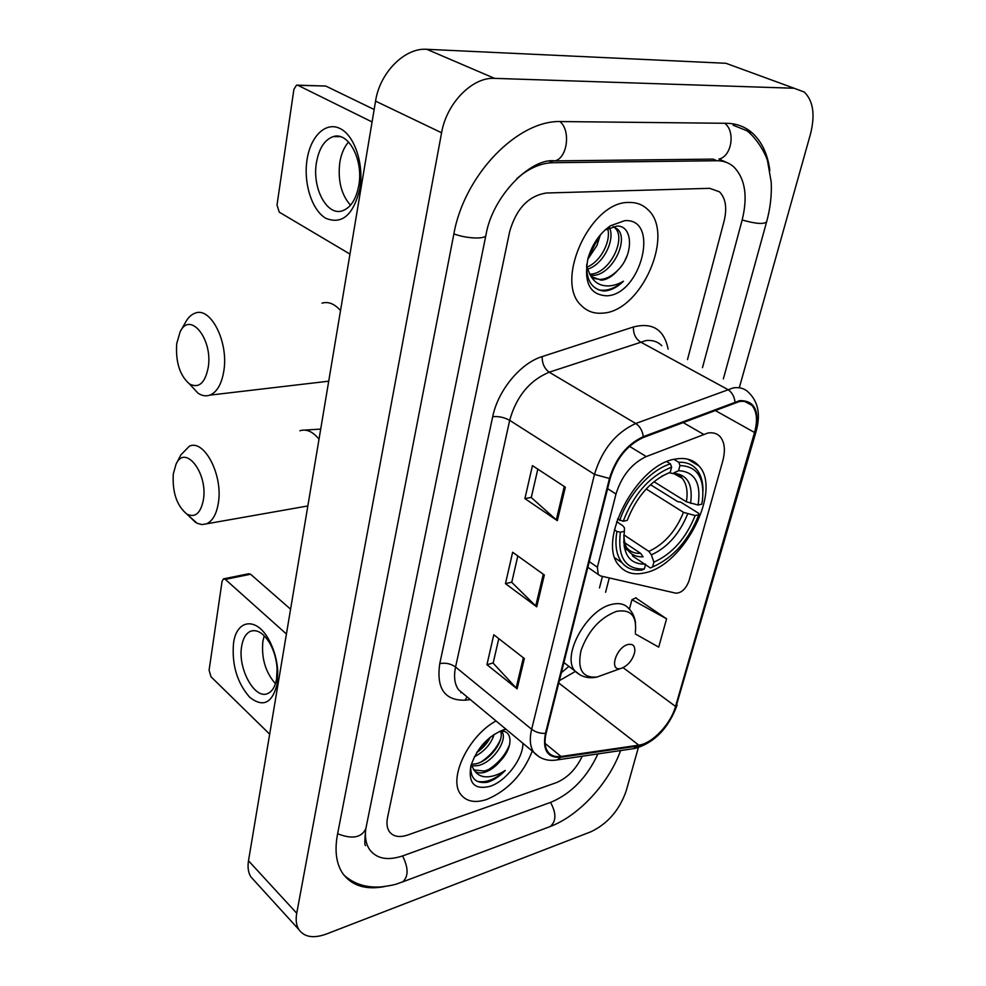 <?xml version="1.0" encoding="UTF-8"?>
<svg xmlns="http://www.w3.org/2000/svg" width="986" height="986" viewBox="0 0 986 986"><rect width="100%" height="100%" fill="white"/><g stroke="black" fill="none" stroke-linecap="round" stroke-linejoin="round"><path stroke-width="1.48" d="M707.837 433.039L646.274 456.555C631.706 463.469 621.611 475.967 615.991 494.035L597.393 567.246L598.194 574.468L600.56 575.947L675.878 593.178C681.462 593.042 685.825 588.987 688.955 581.025L722.689 461.275C725.56 450.466 724.722 442.295 720.199 436.736C717.142 433.433 713.026 432.201 707.837 433.039M675.73 459.032C636.882 463.716 595.951 542.115 619.331 565.804C625.555 573.063 634.171 575.393 645.214 572.767C684.173 565.064 722.467 489.697 698.778 465.786C693.22 459.612 685.541 457.356 675.73 459.032M629.019 202.463C590.343 201.058 553.836 281.663 581.481 305.648C587.175 311.391 594.238 313.881 602.668 313.129C641.319 311.712 675.804 233.485 647.506 209.279C642.502 204.558 636.34 202.278 629.019 202.463C590.343 201.058 553.836 281.663 581.481 305.648C587.175 311.391 594.238 313.881 602.668 313.129C641.319 311.712 675.804 233.485 647.506 209.279C642.502 204.558 636.34 202.278 629.019 202.463M496.02 720.939C468.251 735.938 447.878 778.989 460.819 794.469C466.464 801.63 475.166 803.27 486.899 799.399C507.815 790.476 522.95 774.38 532.28 751.085C522.95 774.38 507.815 790.476 486.899 799.399C475.166 803.27 466.464 801.63 460.819 794.469C447.878 778.989 468.251 735.938 496.02 720.939M739.438 401.524C744.627 400.76 748.781 402.029 751.899 405.345C756.915 411.409 757.79 420.455 754.537 432.484L675.546 706.432C670.825 723.97 652.288 743.604 638.805 745.157L561.022 756.472C555.204 757.248 550.817 755.695 547.883 751.788C544.814 747.339 544.247 741.127 546.158 733.14L610.186 478.358C616.287 458.564 627.281 444.969 643.192 437.562L739.438 401.524M739.697 400.624L643.303 436.662C626.997 444.255 615.708 458.194 609.459 478.493L545.455 733.362C542.349 750.1 547.44 758.061 560.714 757.273L638.484 745.921C652.325 744.319 671.293 724.205 676.149 706.235L755.153 432.373C759.947 411.026 754.795 400.439 739.697 400.624M635.292 633.899L658.71 647.136L666.585 618.814L635.748 597.91M556.252 782.687C567.406 777.991 576.07 769.179 582.233 756.213C576.07 769.179 567.406 777.991 556.252 782.687L407.711 835.019L556.252 782.687M687.501 359.582L724.081 221.16C727.237 208.046 725.721 198.272 719.521 191.851L709.76 188.326L546.318 193.009C528.484 195.832 516.27 208.699 509.663 231.599L387.547 817.567C386.389 823.359 386.968 828.006 389.285 831.531C393.143 836.646 399.281 837.804 407.711 835.019C399.281 837.804 393.143 836.646 389.285 831.531C386.968 828.006 386.389 823.359 387.547 817.567L509.663 231.599C516.27 208.699 528.484 195.832 546.318 193.009L709.76 188.326L719.521 191.851C725.721 198.272 727.237 208.046 724.081 221.16L687.501 359.582M557.337 520.645L524.909 498.608L532.452 465.614L565.348 487.207L557.337 520.645L556.301 519.844L564.263 486.505M517.108 688.832L486.948 664.7L493.789 634.762L524.355 658.537L517.108 688.832L516.146 687.945L523.356 657.773M536.729 606.809L505.473 583.663L512.646 552.246L544.334 574.998L536.729 606.809L535.731 605.959L543.298 574.259M505.473 583.663L511.783 582.159M517.823 555.956L511.746 582.319L535.731 605.959M486.948 664.7L493.173 662.974M498.78 638.645L493.136 663.147L516.146 687.945M524.909 498.608L531.306 497.375M537.814 469.139L531.281 497.523L556.301 519.844M666.585 618.814L631.94 599.698L636.155 597.726M629.401 609.175L631.94 599.698M365.621 829.768C364.857 837.78 366.151 844.336 369.491 849.427C376.553 858.88 387.806 860.975 403.249 855.7L551.236 802.136C571.498 793.385 587.064 777.313 597.923 753.908M702.476 367.655L742.101 220.285C747.98 196.424 745.206 178.639 733.806 166.905C729.122 162.764 723.477 160.693 716.884 160.73L552.863 162.715C540.735 163.023 528.718 168.323 516.812 178.639M739.352 387.572L810.43 134.244C815.323 114.918 813.277 100.855 804.268 92.043L794.137 88.259L494.565 78.362C472.405 76.871 446.522 103.234 441.592 132.765L296.737 913.246C295.553 919.839 296.244 925.25 298.795 929.465C304.255 937.181 313.474 938.697 326.44 934.013L591.07 831.703C607.758 823.643 619.454 810.073 626.172 790.982L638.324 747.659M736.049 66.986L725.955 63.289L426.778 49.3C404.778 47.538 379.783 72.644 375.555 101.139L248.497 860.778C247.461 867.249 248.25 872.622 250.875 876.874L254.548 880.905M769.856 170.529C767.7 154.062 761.771 141.491 752.096 132.79C744.985 126.639 736.468 123.484 726.546 123.299L561.737 121.574C518.131 119.294 464.061 174.916 453.794 234.323L337.459 834.6C334.55 850.425 336.177 863.181 342.339 872.881C351.324 885.625 365.424 890.185 384.651 886.562M613.095 226.57L617.593 229.196C629.45 239.82 611.764 275.969 592.167 275.464L590.503 275.427M613.551 226.694L614.968 227.914C626.85 238.55 609.2 274.65 589.616 274.133L589.566 274.133M586.707 264.47C586.239 280.418 591.896 289.268 603.654 290.993L605.071 290.932C611.369 290.291 617.495 287.049 623.472 281.232C616.484 285.287 609.718 286.704 603.149 285.472C597.615 284.264 593.325 280.825 590.306 275.156L591.649 276.77L601.3 280.221C607.105 279.605 612.589 276.302 617.766 270.312C611.973 276.092 606.008 279.149 599.882 279.469L593.621 278.372M590.306 275.156L586.584 266.553M609.545 227.815C615.289 239.709 603.333 264.852 587.262 269.24M607.709 228.74C611.271 240.683 600.955 261.82 586.719 267.218M624.68 220.667L610.433 225.782C599.611 233.411 592.105 244.355 587.927 258.628C583.564 282.563 589.85 294.95 606.797 295.812C641.208 294.74 660.398 217.844 624.68 220.667M617.766 270.312C634.318 254.228 632.765 224.981 616.768 226.102L606.07 229.726L610.433 225.782M600.375 234.828L596.924 245.526L599.488 235.9M588.1 257.999L598.773 236.813M599.106 236.381L598.662 240.264M596.924 245.526L588.075 258.837M623.472 281.232C614.685 288.651 606.341 291.511 598.44 289.81M627.219 255.423L624.865 260.575M599.439 235.974L598.81 238.07M307.016 159.88C310.479 136.241 325.811 121.167 340.207 128.611C354.652 135.686 364.117 164.28 359.89 188.646C353.469 214.911 342.142 224.808 325.898 218.337C312.007 210.412 303.368 183.421 307.016 159.88M358.781 185.578C363.674 160.028 348.403 131.261 333.231 136.623C324.579 139.716 318.983 148.381 316.444 162.616C311.933 187.956 326.933 216.341 342.376 210.819C350.622 207.824 356.094 199.418 358.781 185.578M350.498 205.224C341.23 194.636 337.668 180.352 339.813 162.37C341.255 153.779 344.176 146.988 348.576 142.009M372.079 121.956L297.883 85.301L296.539 85.141L293.902 89.356L277.004 205.076L279.26 212.15L349.968 254.08M297.575 85.166L325.75 86.041L374.15 109.508M176.704 343.683C175.52 362.059 179.797 375.493 189.509 383.985C198.901 388.681 205.162 383.073 208.28 367.174C212.89 338.753 189.805 310.627 180.105 331.888L176.704 343.683M180.82 330.63L185.331 322.656C187.956 317.702 191.21 314.546 195.068 313.178C210.548 306.387 228.629 341.661 223.896 370.539C221.776 383.911 217.093 392.108 209.858 395.139C205.988 396.483 202.056 395.842 198.063 393.217L189.842 384.343M623.867 535.102C624.52 549.917 630.941 557.164 643.131 556.843L640.592 553.331L624.705 542.744M616.607 521.631L622.733 525.661L624.458 527.843L624.385 531.318C621.919 553.54 629.006 564.497 645.633 564.165L644.339 569.008L642.108 569.982C633.628 570.968 626.936 568.54 622.03 562.723C616.373 555.463 614.672 545.048 616.928 531.466L614.414 529.802M650.477 484.693L677.715 501.652L680.722 502.133L698.717 513.324L698.827 514.729C688.622 540.439 673.204 557.854 652.572 566.975L650.341 567.948L645.497 564.707M628.193 550.545L624.421 548.019M644.807 564.238L632.704 556.116L632.051 554.231M617.482 519.03L623.201 521.249C633.862 493.85 649.996 475.819 671.614 467.154L670.468 463.876C650.735 469.607 627.897 494.972 619.75 520.509M670.468 463.876L666.918 461.731M616.928 531.466L620.379 532.206C617.458 557.423 625.444 569.686 644.339 569.008M652.572 566.975L653.878 562.156C672.205 553.91 685.96 538.381 695.155 515.555L698.827 514.729M620.379 532.206L624.385 531.318M671.614 467.154L670.246 472.269C651.117 480.157 636.783 496.192 627.219 520.374L623.201 521.249M695.155 515.555L683.483 512.338L646.187 488.957M623.891 534.868L648.837 551.371L651.376 554.859L653.878 562.156M661.705 476.226L670.246 472.269M674.005 459.402L678.812 462.298L679.958 465.565C697.176 466.23 704.682 477.754 702.463 500.124L701.761 504.216L698.088 505.017C701.342 483.128 694.847 471.678 678.578 470.655L679.958 465.565M702.993 490.843C703.055 481.636 700.849 474.389 696.375 469.126C692.024 464.233 686.17 461.966 678.812 462.298M653.928 481.686L686.379 501.8L698.088 505.017M678.578 470.655L672.637 473.526L669.321 472.738M173.289 473.958C172.254 492.347 176.79 505.744 186.921 514.15C195.302 518.044 200.799 513.164 203.449 499.532C207.935 472.627 184.813 443.651 176.013 464.258L173.289 473.958M176.334 463.63L180.857 454.903L189.398 446.165C204.262 439.016 223.095 475.067 218.387 502.749C216.587 514.088 212.594 521.126 206.444 523.849L201.92 524.577L197.212 523.332L188.166 515.345M621.5 668.298C628.242 665.402 632.655 659.991 634.725 652.066C635.341 646.052 633.061 643.538 627.885 644.536C616.004 647.408 608.781 671.417 620.588 668.52L621.5 668.298M233.522 643.254C236.467 619.356 256.533 616.62 268.944 639.877C274.083 649.355 277.017 659.794 277.769 671.195L277.152 684.111C272.173 703.4 262.991 707.751 249.594 697.176C237.084 682.694 231.722 664.724 233.522 643.254M276.598 678.898L277.091 668.619C276.499 659.535 274.157 651.228 270.065 643.698C263.78 633.209 257.272 629.068 250.518 631.274C245.933 633.394 242.987 638.398 241.656 646.298C237.478 668.471 254.906 700.245 267.958 693.417C272.346 691.359 275.217 686.515 276.598 678.898M275.439 683.705C265.456 672.267 261.265 658.13 262.88 641.282L264.248 635.76M286.421 634.023L225.326 579.386L223.489 578.881L222.072 581.346L209.081 670.233L211.016 676.79L269.671 734.163M223.958 578.782L248.731 573.741L250.58 574.234L290.574 609.175M501.837 731.637C508.221 739.044 493.555 762.375 478.025 765.604L471.345 765.986M500.518 731.353C504.672 740.03 490.362 760.773 475.955 763.805L471.308 764.372M470.716 766.566C470.507 778.546 476.016 783.784 487.257 782.268L488.575 781.861C494.393 779.815 499.964 775.994 505.276 770.423C499.076 774.466 492.975 776.611 486.973 776.857C481.883 776.956 477.902 775.107 475.018 771.323C477.68 773.184 481.156 773.418 485.42 772.038C490.781 770.14 495.748 766.442 500.309 760.97C495.231 766.171 489.882 769.524 484.274 771.04L473.465 769.869M475.018 771.323L471.098 765.111M494.183 734.348C491.114 743.912 484.52 751.394 474.377 756.804M490.375 737.121C487.478 743.136 482.93 748.288 476.743 752.564M505.929 729.172L503.464 729.825C487.614 736.345 476.731 748.448 470.827 766.122C468.116 783.315 474.512 790.057 490.005 786.335C505.929 781.319 523.098 758.838 522.937 743.308M500.309 760.97C513.989 747.006 512.634 728.444 499.323 731.513L505.978 729.221M505.276 770.423C495.219 779.495 485.876 783.118 477.236 781.319M509.774 744.073C506.089 754.068 499.212 762.461 489.142 769.24M500.58 739.143C496.759 748.115 490.338 755.658 481.316 761.796M489.352 737.959L477.261 751.751M703.462 434.284L682.965 422.464M615.991 494.035L607.598 488.649M646.274 456.555L629.487 446.338M597.393 567.246L589.258 561.626M559.345 680.648L575.343 671.466M754.537 432.484L714.936 410.324M545.455 733.362C540.229 733.596 535.632 732.228 531.639 729.258L594.484 474.389C602.039 449.604 615.794 432.644 635.748 423.499L733.337 387.868C739.759 386.98 744.911 388.583 748.793 392.662C758.209 401.795 760.687 414.576 756.225 431.018L755.153 432.373M661.828 345.716C657.748 341.624 652.485 339.911 646.052 340.564L549.214 372.203C529.531 380.448 516.356 396.495 509.676 420.332L455.569 667.017C453.585 676.642 454.595 684.247 458.613 689.843L464.418 694.674M734.977 401.906C734.287 396.212 731.822 392.034 727.569 389.384L640.296 341.871C635.465 338.58 633.185 333.601 633.456 326.958C652.584 322.175 664.145 329.558 668.114 349.106M470.396 699.641L465.059 700.196C444.649 700.639 436.219 688.45 439.768 663.615L492.704 416.684C498.719 416.166 504.376 417.386 509.676 420.332L594.484 474.389L609.459 478.493M539.465 757.063L533.87 752.404C530.061 746.87 529.322 739.155 531.639 729.258L455.569 667.017C450.762 663.664 445.499 662.518 439.768 663.615M560.714 757.273L557.09 759.923L555.106 760.194M492.704 416.684C497.967 390.407 520.472 363.156 542.164 356.587C542.066 363.464 544.42 368.665 549.214 372.203L635.748 423.499C639.963 426.346 642.49 430.746 643.303 436.662M638.484 745.921L633.012 748.744M676.149 706.235L756.089 431.461M542.164 356.587L633.456 326.958M467.044 696.855L465.059 700.196M561.022 756.472L545.11 743.419M638.805 745.157L558.754 682.978M675.546 706.432L623.103 667.67M605.589 592.253L609.286 577.944M461.263 692.049L460.844 692.764M549.005 826.983L550.163 826.551C556.338 821.276 556.461 813.216 550.533 802.394M401.585 882.285L402.707 881.866C408.574 876.455 408.524 867.816 402.571 855.947M337.619 833.749C352.113 839.431 361.517 837.755 365.831 828.696L485.864 235.457M453.88 233.867C466.957 238.895 486.616 239.45 485.987 234.865C492.482 195.832 531.269 157.427 554.884 160.878L549.781 161.038M559.974 121.586C571.017 130.657 567.344 158.13 554.884 160.878L713.408 159.116M724.747 123.275C735.729 131.52 731.587 156.528 718.967 159.054L726.928 162.579M746.883 130.707C757.79 139.051 766.368 155.529 767.613 161.334L771.225 182.176C771.841 195.055 770.312 208.219 766.664 221.677C764.162 224.488 756.003 223.921 742.187 219.989M248.497 860.778L296.737 913.246M375.555 101.139L441.592 132.765M426.778 49.3L494.565 78.362M725.955 63.289L794.137 88.259M549.35 161.088L552.863 162.715M713.063 159.116L716.884 160.73M325.75 86.041L297.883 85.301M340.515 310.627C334.599 303.824 328.437 301.334 322.003 303.146M623.645 541.955L625.987 546.688M623.818 535.521C624.594 543.311 625.605 547.415 626.837 547.834C630.239 551.84 634.824 553.676 640.592 553.331M651.376 554.859C667.411 547.526 679.514 533.894 687.661 513.952M648.837 551.371C664.133 544.346 675.693 531.331 683.483 512.338M690.57 503.402C693.183 484.385 687.427 474.34 673.29 473.28M686.379 501.8C688.068 491.583 686.65 483.732 682.152 478.235L673.265 473.292M319.008 439.214C312.796 431.548 306.424 428.725 299.88 430.746M635.329 632.482C637.067 615.991 630.818 608.954 616.57 611.345C600.215 617.519 588.371 630.535 581.05 650.403C577.069 669.321 582.369 678.208 596.961 677.049L605.071 674.128M635.539 622.979C634.787 617.137 632.556 612.343 628.834 608.584C624.927 603.974 619.22 602.582 611.702 604.418C586.818 609.521 561.207 656.121 574.924 670.948L580.36 675.102M250.58 574.234L225.326 579.386M687.562 459.106L698.778 465.786M598.194 574.468L587.841 567.27M751.899 405.345L744.886 401.524M464.159 694.452L533.87 752.404C539.995 758.937 547.735 761.438 557.09 759.923L634.898 748.46C654.507 742.754 668.594 728.247 677.148 704.941M599.463 587.964L602.434 576.366M561.33 672.735L568.91 666.363M758.234 252.243L723.342 378.92M620.601 750.568C608.88 783.167 579.102 815.644 550.163 826.551L402.707 881.866C396.224 883.789 398.048 884.664 380.596 886.969C365.892 887.844 353.629 883.85 343.818 874.989M766.553 222.084L758.357 251.8M365.633 845.606C364.5 845.668 364.561 840.035 365.831 828.696M250.875 876.874L298.795 929.465M733.14 125.222L752.096 132.79M614.968 227.914L617.593 229.196M598.847 237.466L598.896 236.652M333.231 136.623L340.207 136.635M189.509 383.985L198.063 393.217M328.708 381.188L209.858 395.139M624.039 545.948L626.356 547.501M615.042 557.977L622.03 562.723M672.637 473.526C677.838 474.106 681.006 475.683 682.152 478.235L674.658 473.674M320.696 429.095L304.625 430.093M186.921 514.15L195.647 522.481M307.842 505.954L206.444 523.849M563.893 662.543L574.924 670.948C580.89 676.827 588.235 678.861 596.961 677.049L620.588 668.52M270.065 643.698L268.944 639.877M277.091 668.619L277.769 671.195M250.518 631.274L253.427 630.596"/></g></svg>
